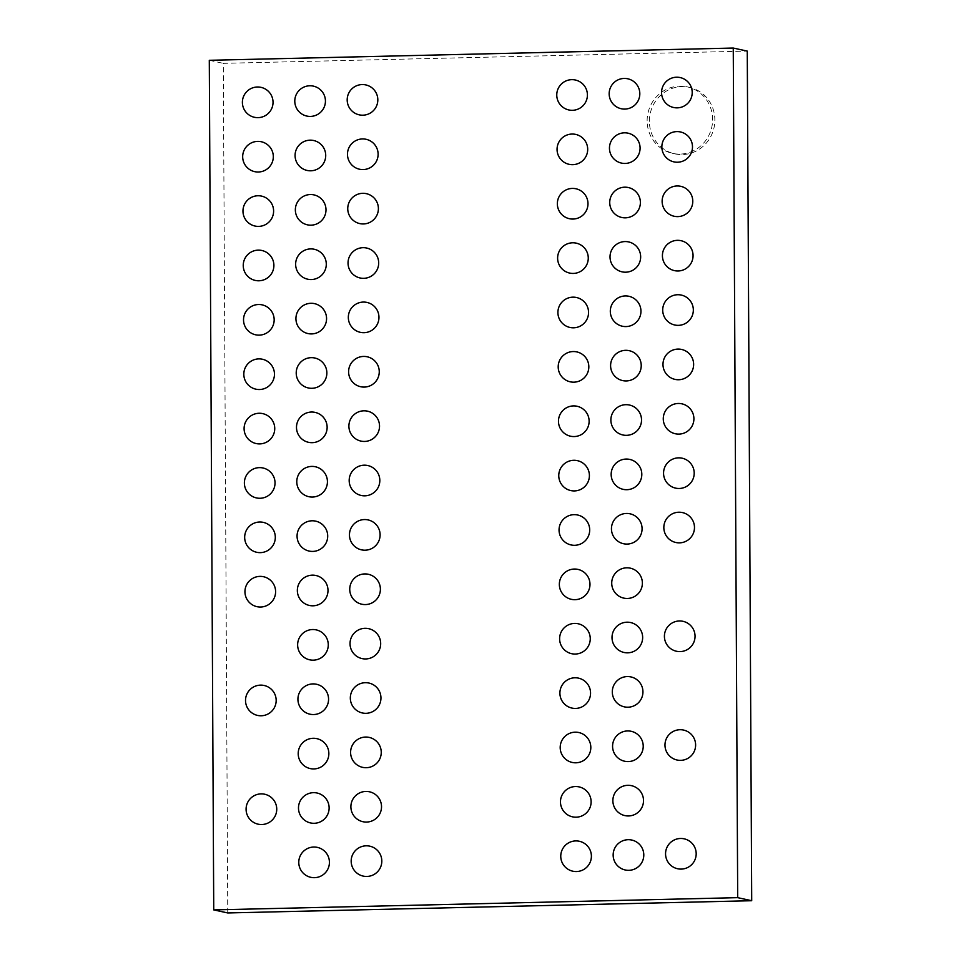 <?xml version="1.0" encoding="UTF-8"?>
<svg xmlns="http://www.w3.org/2000/svg" width="961" height="961" viewBox="0 0 961 961"><rect width="100%" height="100%" fill="white"/><g stroke="black" fill="none" stroke-linecap="round" stroke-linejoin="round"><path stroke-width="0.72" stroke-dasharray="4.8 3.6" d="M227.745 912.95L223.3 63.342L747.262 51.101M649.372 121.362A34.055 32.686 102.3 0 1 689.373 87.331A34.055 32.686 102.3 0 1 714.059 127.561A34.055 32.686 102.3 0 1 674.874 153.868A34.055 32.686 102.3 0 1 649.372 121.362M209.294 60.291L223.3 63.342M647.137 120.882A34.055 32.686 102.3 0 1 687.127 86.838A34.055 32.686 102.3 0 1 711.813 127.068A34.055 32.686 102.3 0 1 672.628 153.388A34.055 32.686 102.3 0 1 647.137 120.882M672.628 153.388L674.874 153.868M687.127 86.838L689.373 87.331"/><path stroke-width="1.44" d="M733.255 48.05L737.7 897.658L751.706 900.709L747.262 51.101L733.255 48.05L209.294 60.291L213.738 909.899L227.745 912.95L751.706 900.709M737.7 897.658L213.738 909.899M661.564 92.616A15.328 15.328 0 0 0 684.616 105.77A15.328 15.328 0 0 0 684.484 79.222A15.328 15.328 0 0 0 661.564 92.616M609.166 93.842A15.328 15.328 0 0 0 632.218 106.995A15.328 15.328 0 0 0 632.086 80.448A15.328 15.328 0 0 0 609.166 93.842M556.767 95.067A15.328 15.328 0 0 0 579.819 108.221A15.328 15.328 0 0 0 579.687 81.673A15.328 15.328 0 0 0 556.767 95.067M347.185 99.956A15.328 15.328 0 0 0 370.237 113.11A15.328 15.328 0 0 0 370.105 86.574A15.328 15.328 0 0 0 347.185 99.956M294.787 101.181A15.328 15.328 0 0 0 317.839 114.335A15.328 15.328 0 0 0 317.707 87.787A15.328 15.328 0 0 0 294.787 101.181M242.388 102.407A15.328 15.328 0 0 0 265.44 115.56A15.328 15.328 0 0 0 265.308 89.013A15.328 15.328 0 0 0 242.388 102.407M661.853 146.997A15.328 15.328 0 0 0 684.905 160.139A15.328 15.328 0 0 0 684.761 133.603A15.328 15.328 0 0 0 661.853 146.997M609.454 148.222A15.328 15.328 0 0 0 632.506 161.364A15.328 15.328 0 0 0 632.362 134.828A15.328 15.328 0 0 0 609.454 148.222M557.056 149.435A15.328 15.328 0 0 0 580.108 162.589A15.328 15.328 0 0 0 579.976 136.054A15.328 15.328 0 0 0 557.056 149.435M347.474 154.337A15.328 15.328 0 0 0 370.526 167.49A15.328 15.328 0 0 0 370.381 140.943A15.328 15.328 0 0 0 347.474 154.337M295.075 155.562A15.328 15.328 0 0 0 318.127 168.716A15.328 15.328 0 0 0 317.983 142.168A15.328 15.328 0 0 0 295.075 155.562M242.677 156.787A15.328 15.328 0 0 0 265.729 169.929A15.328 15.328 0 0 0 265.596 143.393A15.328 15.328 0 0 0 242.677 156.787M662.129 201.366A15.328 15.328 0 0 0 685.193 214.519A15.328 15.328 0 0 0 685.049 187.972A15.328 15.328 0 0 0 662.129 201.366M609.73 202.591A15.328 15.328 0 0 0 632.794 215.744A15.328 15.328 0 0 0 632.65 189.197A15.328 15.328 0 0 0 609.73 202.591M557.344 203.816A15.328 15.328 0 0 0 580.396 216.97A15.328 15.328 0 0 0 580.252 190.422A15.328 15.328 0 0 0 557.344 203.816M347.75 208.705A15.328 15.328 0 0 0 370.814 221.859A15.328 15.328 0 0 0 370.67 195.323A15.328 15.328 0 0 0 347.75 208.705M295.351 209.93A15.328 15.328 0 0 0 318.415 223.084A15.328 15.328 0 0 0 318.271 196.549A15.328 15.328 0 0 0 295.351 209.93M242.965 211.156A15.328 15.328 0 0 0 266.017 224.309A15.328 15.328 0 0 0 265.873 197.762A15.328 15.328 0 0 0 242.965 211.156M662.417 255.746A15.328 15.328 0 0 0 685.469 268.9A15.328 15.328 0 0 0 685.337 242.352A15.328 15.328 0 0 0 662.417 255.746M610.019 256.971A15.328 15.328 0 0 0 633.071 270.113A15.328 15.328 0 0 0 632.939 243.577A15.328 15.328 0 0 0 610.019 256.971M557.62 258.197A15.328 15.328 0 0 0 580.684 271.338A15.328 15.328 0 0 0 580.54 244.803A15.328 15.328 0 0 0 557.62 258.197M348.038 263.086A15.328 15.328 0 0 0 371.09 276.239A15.328 15.328 0 0 0 370.958 249.692A15.328 15.328 0 0 0 348.038 263.086M295.64 264.311A15.328 15.328 0 0 0 318.692 277.465A15.328 15.328 0 0 0 318.559 250.917A15.328 15.328 0 0 0 295.64 264.311M243.241 265.536A15.328 15.328 0 0 0 266.305 278.69A15.328 15.328 0 0 0 266.161 252.142A15.328 15.328 0 0 0 243.241 265.536M662.706 310.115A15.328 15.328 0 0 0 685.758 323.268A15.328 15.328 0 0 0 685.613 296.733A15.328 15.328 0 0 0 662.706 310.115M610.307 311.34A15.328 15.328 0 0 0 633.359 324.494A15.328 15.328 0 0 0 633.227 297.946A15.328 15.328 0 0 0 610.307 311.34M557.909 312.565A15.328 15.328 0 0 0 580.961 325.719A15.328 15.328 0 0 0 580.828 299.171A15.328 15.328 0 0 0 557.909 312.565M348.326 317.466A15.328 15.328 0 0 0 371.378 330.608A15.328 15.328 0 0 0 371.234 304.072A15.328 15.328 0 0 0 348.326 317.466M295.928 318.68A15.328 15.328 0 0 0 318.98 331.833A15.328 15.328 0 0 0 318.848 305.298A15.328 15.328 0 0 0 295.928 318.68M243.529 319.905A15.328 15.328 0 0 0 266.581 333.059A15.328 15.328 0 0 0 266.449 306.523A15.328 15.328 0 0 0 243.529 319.905M662.982 364.495A15.328 15.328 0 0 0 686.046 377.649A15.328 15.328 0 0 0 685.902 351.101A15.328 15.328 0 0 0 662.982 364.495M610.595 365.721A15.328 15.328 0 0 0 633.647 378.862A15.328 15.328 0 0 0 633.503 352.327A15.328 15.328 0 0 0 610.595 365.721M558.197 366.946A15.328 15.328 0 0 0 581.249 380.088A15.328 15.328 0 0 0 581.105 353.552A15.328 15.328 0 0 0 558.197 366.946M348.603 371.835A15.328 15.328 0 0 0 371.667 384.989A15.328 15.328 0 0 0 371.523 358.441A15.328 15.328 0 0 0 348.603 371.835M296.216 373.06A15.328 15.328 0 0 0 319.268 386.214A15.328 15.328 0 0 0 319.124 359.666A15.328 15.328 0 0 0 296.216 373.06M243.818 374.285A15.328 15.328 0 0 0 266.87 387.439A15.328 15.328 0 0 0 266.726 360.892A15.328 15.328 0 0 0 243.818 374.285M663.27 418.864A15.328 15.328 0 0 0 686.322 432.018A15.328 15.328 0 0 0 686.19 405.482A15.328 15.328 0 0 0 663.27 418.864M610.872 420.089A15.328 15.328 0 0 0 633.936 433.243A15.328 15.328 0 0 0 633.792 406.695A15.328 15.328 0 0 0 610.872 420.089M558.473 421.314A15.328 15.328 0 0 0 581.537 434.468A15.328 15.328 0 0 0 581.393 407.92A15.328 15.328 0 0 0 558.473 421.314M348.891 426.216A15.328 15.328 0 0 0 371.943 439.357A15.328 15.328 0 0 0 371.811 412.822A15.328 15.328 0 0 0 348.891 426.216M296.493 427.441A15.328 15.328 0 0 0 319.557 440.582A15.328 15.328 0 0 0 319.412 414.047A15.328 15.328 0 0 0 296.493 427.441M244.094 428.654A15.328 15.328 0 0 0 267.158 441.808A15.328 15.328 0 0 0 267.014 415.272A15.328 15.328 0 0 0 244.094 428.654M663.558 473.244A15.328 15.328 0 0 0 686.61 486.398A15.328 15.328 0 0 0 686.466 459.851A15.328 15.328 0 0 0 663.558 473.244M611.16 474.47A15.328 15.328 0 0 0 634.212 487.623A15.328 15.328 0 0 0 634.08 461.076A15.328 15.328 0 0 0 611.16 474.47M558.761 475.695A15.328 15.328 0 0 0 581.813 488.837A15.328 15.328 0 0 0 581.681 462.301A15.328 15.328 0 0 0 558.761 475.695M349.179 480.584A15.328 15.328 0 0 0 372.231 493.738A15.328 15.328 0 0 0 372.087 467.19A15.328 15.328 0 0 0 349.179 480.584M296.781 481.809A15.328 15.328 0 0 0 319.833 494.963A15.328 15.328 0 0 0 319.701 468.415A15.328 15.328 0 0 0 296.781 481.809M244.382 483.035A15.328 15.328 0 0 0 267.434 496.188A15.328 15.328 0 0 0 267.302 469.641A15.328 15.328 0 0 0 244.382 483.035M663.835 527.613A15.328 15.328 0 0 0 686.899 540.767A15.328 15.328 0 0 0 686.755 514.231A15.328 15.328 0 0 0 663.835 527.613M611.448 528.838A15.328 15.328 0 0 0 634.5 541.992A15.328 15.328 0 0 0 634.356 515.456A15.328 15.328 0 0 0 611.448 528.838M559.05 530.064A15.328 15.328 0 0 0 582.102 543.217A15.328 15.328 0 0 0 581.97 516.67A15.328 15.328 0 0 0 559.05 530.064M349.456 534.965A15.328 15.328 0 0 0 372.52 548.106A15.328 15.328 0 0 0 372.375 521.571A15.328 15.328 0 0 0 349.456 534.965M297.069 536.19A15.328 15.328 0 0 0 320.121 549.332A15.328 15.328 0 0 0 319.977 522.796A15.328 15.328 0 0 0 297.069 536.19M244.671 537.403A15.328 15.328 0 0 0 267.723 550.557A15.328 15.328 0 0 0 267.59 524.021A15.328 15.328 0 0 0 244.671 537.403M611.725 583.219A15.328 15.328 0 0 0 634.789 596.373A15.328 15.328 0 0 0 634.644 569.825A15.328 15.328 0 0 0 611.725 583.219M559.338 584.444A15.328 15.328 0 0 0 582.39 597.598A15.328 15.328 0 0 0 582.246 571.05A15.328 15.328 0 0 0 559.338 584.444M349.744 589.333A15.328 15.328 0 0 0 372.796 602.487A15.328 15.328 0 0 0 372.664 575.939A15.328 15.328 0 0 0 349.744 589.333M297.345 590.559A15.328 15.328 0 0 0 320.409 603.712A15.328 15.328 0 0 0 320.265 577.165A15.328 15.328 0 0 0 297.345 590.559M244.947 591.784A15.328 15.328 0 0 0 268.011 604.937A15.328 15.328 0 0 0 267.867 578.39A15.328 15.328 0 0 0 244.947 591.784M664.411 636.374A15.328 15.328 0 0 0 687.463 649.516A15.328 15.328 0 0 0 687.331 622.98A15.328 15.328 0 0 0 664.411 636.374M612.013 637.587A15.328 15.328 0 0 0 635.065 650.741A15.328 15.328 0 0 0 634.933 624.206A15.328 15.328 0 0 0 612.013 637.587M559.614 638.813A15.328 15.328 0 0 0 582.666 651.966A15.328 15.328 0 0 0 582.534 625.431A15.328 15.328 0 0 0 559.614 638.813M350.032 643.714A15.328 15.328 0 0 0 373.084 656.868A15.328 15.328 0 0 0 372.952 630.32A15.328 15.328 0 0 0 350.032 643.714M297.634 644.939A15.328 15.328 0 0 0 320.686 658.081A15.328 15.328 0 0 0 320.554 631.545A15.328 15.328 0 0 0 297.634 644.939M612.301 691.968A15.328 15.328 0 0 0 635.353 705.122A15.328 15.328 0 0 0 635.209 678.574A15.328 15.328 0 0 0 612.301 691.968M559.903 693.193A15.328 15.328 0 0 0 582.955 706.347A15.328 15.328 0 0 0 582.822 679.799A15.328 15.328 0 0 0 559.903 693.193M350.321 698.082A15.328 15.328 0 0 0 373.373 711.236A15.328 15.328 0 0 0 373.228 684.7A15.328 15.328 0 0 0 350.321 698.082M297.922 699.308A15.328 15.328 0 0 0 320.974 712.461A15.328 15.328 0 0 0 320.83 685.914A15.328 15.328 0 0 0 297.922 699.308M245.523 700.533A15.328 15.328 0 0 0 268.575 713.687A15.328 15.328 0 0 0 268.443 687.139A15.328 15.328 0 0 0 245.523 700.533M664.976 745.123A15.328 15.328 0 0 0 688.04 758.265A15.328 15.328 0 0 0 687.896 731.729A15.328 15.328 0 0 0 664.976 745.123M612.577 746.349A15.328 15.328 0 0 0 635.641 759.49A15.328 15.328 0 0 0 635.497 732.955A15.328 15.328 0 0 0 612.577 746.349M560.191 747.562A15.328 15.328 0 0 0 583.243 760.716A15.328 15.328 0 0 0 583.099 734.18A15.328 15.328 0 0 0 560.191 747.562M350.597 752.463A15.328 15.328 0 0 0 373.661 765.617A15.328 15.328 0 0 0 373.517 739.069A15.328 15.328 0 0 0 350.597 752.463M298.198 753.688A15.328 15.328 0 0 0 321.262 766.842A15.328 15.328 0 0 0 321.118 740.294A15.328 15.328 0 0 0 298.198 753.688M612.866 800.717A15.328 15.328 0 0 0 635.918 813.871A15.328 15.328 0 0 0 635.786 787.323A15.328 15.328 0 0 0 612.866 800.717M560.467 801.942A15.328 15.328 0 0 0 583.531 815.096A15.328 15.328 0 0 0 583.387 788.549A15.328 15.328 0 0 0 560.467 801.942M350.885 806.832A15.328 15.328 0 0 0 373.937 819.985A15.328 15.328 0 0 0 373.805 793.45A15.328 15.328 0 0 0 350.885 806.832M298.487 808.057A15.328 15.328 0 0 0 321.539 821.211A15.328 15.328 0 0 0 321.406 794.675A15.328 15.328 0 0 0 298.487 808.057M246.088 809.282A15.328 15.328 0 0 0 269.152 822.436A15.328 15.328 0 0 0 269.008 795.888A15.328 15.328 0 0 0 246.088 809.282M665.553 853.873A15.328 15.328 0 0 0 688.605 867.014A15.328 15.328 0 0 0 688.46 840.479A15.328 15.328 0 0 0 665.553 853.873M613.154 855.098A15.328 15.328 0 0 0 636.206 868.239A15.328 15.328 0 0 0 636.074 841.704A15.328 15.328 0 0 0 613.154 855.098M560.756 856.311A15.328 15.328 0 0 0 583.808 869.465A15.328 15.328 0 0 0 583.675 842.929A15.328 15.328 0 0 0 560.756 856.311M351.173 861.212A15.328 15.328 0 0 0 374.225 874.366A15.328 15.328 0 0 0 374.081 847.818A15.328 15.328 0 0 0 351.173 861.212M298.775 862.437A15.328 15.328 0 0 0 321.827 875.591A15.328 15.328 0 0 0 321.695 849.043A15.328 15.328 0 0 0 298.775 862.437"/></g></svg>

